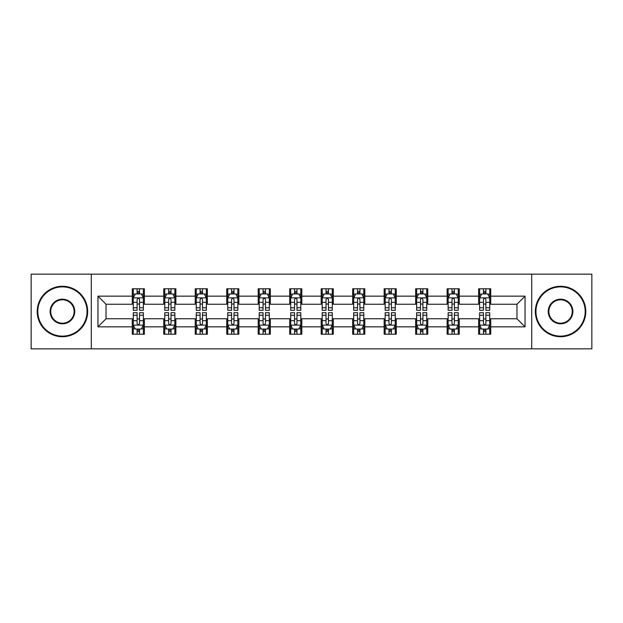<?xml version="1.0" encoding="UTF-8"?>
<svg xmlns="http://www.w3.org/2000/svg" width="623" height="623" viewBox="0 0 623 623"><rect width="100%" height="100%" fill="white"/><g stroke="black" fill="none" stroke-linecap="round" stroke-linejoin="round"><path stroke-width="0.93" d="M531.699 348.841L591.85 348.841L591.85 274.159L531.699 274.159L531.699 348.841L91.301 348.841L91.301 274.159L31.15 274.159L31.15 348.841L91.301 348.841M531.699 274.159L91.301 274.159M490.729 296.159L490.729 288.792L478.62 288.792L478.62 296.159L459.244 296.159L459.244 288.792L447.135 288.792L447.135 296.159L427.76 296.159L427.76 288.792L415.65 288.792L415.65 296.159L396.275 296.159L396.275 288.792L384.157 288.792L384.157 296.159L364.782 296.159L364.782 288.792L352.673 288.792L352.673 296.159L333.297 296.159L333.297 288.792L321.188 288.792L321.188 296.159L301.812 296.159L301.812 288.792L289.703 288.792L289.703 296.159L270.327 296.159L270.327 288.792L258.218 288.792L258.218 296.159L238.843 296.159L238.843 288.792L226.725 288.792L226.725 296.159L207.35 296.159L207.35 288.792L195.24 288.792L195.24 296.159L175.865 296.159L175.865 288.792L163.756 288.792L163.756 296.159L144.38 296.159L144.38 288.792L132.271 288.792L132.271 296.159L97.959 296.159L97.959 326.841L106.035 318.766L132.271 318.766L132.271 334.208L144.38 334.208L144.38 318.766L163.756 318.766L163.756 334.208L175.865 334.208L175.865 318.766L195.24 318.766L195.24 334.208L207.35 334.208L207.35 318.766L226.725 318.766L226.725 334.208L238.843 334.208L238.843 318.766L258.218 318.766L258.218 334.208L270.327 334.208L270.327 318.766L289.703 318.766L289.703 334.208L301.812 334.208L301.812 318.766L321.188 318.766L321.188 334.208L333.297 334.208L333.297 318.766L352.673 318.766L352.673 334.208L364.782 334.208L364.782 318.766L384.157 318.766L384.157 334.208L396.275 334.208L396.275 318.766L415.65 318.766L415.65 334.208L427.76 334.208L427.76 318.766L447.135 318.766L447.135 334.208L459.244 334.208L459.244 318.766L478.62 318.766L478.62 334.208L490.729 334.208L490.729 318.766L516.965 318.766L516.965 304.234L490.729 304.234L490.729 296.159L525.041 296.159L525.041 326.841L490.729 326.841M478.62 326.841L459.244 326.841M447.135 326.841L427.76 326.841M415.65 326.841L396.275 326.841M384.157 326.841L364.782 326.841M352.673 326.841L333.297 326.841M321.188 326.841L301.812 326.841M289.703 326.841L270.327 326.841M258.218 326.841L238.843 326.841M226.725 326.841L207.35 326.841M195.24 326.841L175.865 326.841M163.756 326.841L144.38 326.841M132.271 326.841L97.959 326.841M478.62 296.159L478.62 304.234L459.244 304.234L459.244 296.159M447.135 296.159L447.135 304.234L427.76 304.234L427.76 296.159M415.65 296.159L415.65 304.234L396.275 304.234L396.275 296.159M384.157 296.159L384.157 304.234L364.782 304.234L364.782 296.159M352.673 296.159L352.673 304.234L333.297 304.234L333.297 296.159M321.188 296.159L321.188 304.234L301.812 304.234L301.812 296.159M289.703 296.159L289.703 304.234L270.327 304.234L270.327 296.159M258.218 296.159L258.218 304.234L238.843 304.234L238.843 296.159M226.725 296.159L226.725 304.234L207.35 304.234L207.35 296.159M195.24 296.159L195.24 304.234L175.865 304.234L175.865 296.159M163.756 296.159L163.756 304.234L144.38 304.234L144.38 296.159M132.271 296.159L132.271 304.234L106.035 304.234L97.959 296.159M106.035 304.234L106.035 318.766M525.041 326.841L516.965 318.766M516.965 304.234L525.041 296.159M132.271 293.838L133.275 293.838M137.115 293.838L139.536 293.838M143.368 293.838L144.38 293.838M132.271 304.032L133.275 304.032M137.115 304.032L139.536 304.032M143.368 304.032L144.38 304.032M132.271 318.968L133.275 318.968M137.115 318.968L139.536 318.968M143.368 318.968L144.38 318.968M132.271 329.162L133.275 329.162M137.115 329.162L139.536 329.162M143.368 329.162L144.38 329.162M163.756 318.968L164.768 318.968M168.599 318.968L171.021 318.968M174.861 318.968L175.865 318.968M163.756 329.162L164.768 329.162M168.599 329.162L171.021 329.162M174.861 329.162L175.865 329.162M163.756 293.838L164.768 293.838M168.599 293.838L171.021 293.838M174.861 293.838L175.865 293.838M163.756 304.032L164.768 304.032M168.599 304.032L171.021 304.032M174.861 304.032L175.865 304.032M195.24 318.968L196.253 318.968M200.084 318.968L202.506 318.968M206.345 318.968L207.35 318.968M195.24 329.162L196.253 329.162M200.084 329.162L202.506 329.162M206.345 329.162L207.35 329.162M195.24 293.838L196.253 293.838M200.084 293.838L202.506 293.838M206.345 293.838L207.35 293.838M195.24 304.032L196.253 304.032M200.084 304.032L202.506 304.032M206.345 304.032L207.35 304.032M226.725 318.968L227.738 318.968M231.577 318.968L233.999 318.968M237.83 318.968L238.843 318.968M226.725 329.162L227.738 329.162M231.577 329.162L233.999 329.162M237.83 329.162L238.843 329.162M226.725 293.838L227.738 293.838M231.577 293.838L233.999 293.838M237.83 293.838L238.843 293.838M226.725 304.032L227.738 304.032M231.577 304.032L233.999 304.032M237.83 304.032L238.843 304.032M258.218 318.968L259.223 318.968M263.062 318.968L265.484 318.968M269.315 318.968L270.327 318.968M258.218 329.162L259.223 329.162M263.062 329.162L265.484 329.162M269.315 329.162L270.327 329.162M258.218 293.838L259.223 293.838M263.062 293.838L265.484 293.838M269.315 293.838L270.327 293.838M258.218 304.032L259.223 304.032M263.062 304.032L265.484 304.032M269.315 304.032L270.327 304.032M289.703 318.968L290.707 318.968M294.547 318.968L296.969 318.968M300.8 318.968L301.812 318.968M289.703 329.162L290.707 329.162M294.547 329.162L296.969 329.162M300.8 329.162L301.812 329.162M289.703 293.838L290.707 293.838M294.547 293.838L296.969 293.838M300.8 293.838L301.812 293.838M289.703 304.032L290.707 304.032M294.547 304.032L296.969 304.032M300.8 304.032L301.812 304.032M321.188 318.968L322.2 318.968M326.031 318.968L328.453 318.968M332.293 318.968L333.297 318.968M321.188 329.162L322.2 329.162M326.031 329.162L328.453 329.162M332.293 329.162L333.297 329.162M321.188 293.838L322.2 293.838M326.031 293.838L328.453 293.838M332.293 293.838L333.297 293.838M321.188 304.032L322.2 304.032M326.031 304.032L328.453 304.032M332.293 304.032L333.297 304.032M352.673 318.968L353.685 318.968M357.516 318.968L359.938 318.968M363.777 318.968L364.782 318.968M352.673 329.162L353.685 329.162M357.516 329.162L359.938 329.162M363.777 329.162L364.782 329.162M352.673 293.838L353.685 293.838M357.516 293.838L359.938 293.838M363.777 293.838L364.782 293.838M352.673 304.032L353.685 304.032M357.516 304.032L359.938 304.032M363.777 304.032L364.782 304.032M384.157 318.968L385.17 318.968M389.001 318.968L391.423 318.968M395.262 318.968L396.275 318.968M384.157 329.162L385.17 329.162M389.001 329.162L391.423 329.162M395.262 329.162L396.275 329.162M384.157 293.838L385.17 293.838M389.001 293.838L391.423 293.838M395.262 293.838L396.275 293.838M384.157 304.032L385.17 304.032M389.001 304.032L391.423 304.032M395.262 304.032L396.275 304.032M415.65 318.968L416.655 318.968M420.494 318.968L422.916 318.968M426.747 318.968L427.76 318.968M415.65 329.162L416.655 329.162M420.494 329.162L422.916 329.162M426.747 329.162L427.76 329.162M415.65 293.838L416.655 293.838M420.494 293.838L422.916 293.838M426.747 293.838L427.76 293.838M415.65 304.032L416.655 304.032M420.494 304.032L422.916 304.032M426.747 304.032L427.76 304.032M447.135 318.968L448.139 318.968M451.979 318.968L454.401 318.968M458.232 318.968L459.244 318.968M447.135 329.162L448.139 329.162M451.979 329.162L454.401 329.162M458.232 329.162L459.244 329.162M447.135 293.838L448.139 293.838M451.979 293.838L454.401 293.838M458.232 293.838L459.244 293.838M447.135 304.032L448.139 304.032M451.979 304.032L454.401 304.032M458.232 304.032L459.244 304.032M478.62 318.968L479.632 318.968M483.464 318.968L485.885 318.968M489.725 318.968L490.729 318.968M478.62 329.162L479.632 329.162M483.464 329.162L485.885 329.162M489.725 329.162L490.729 329.162M478.62 293.838L479.632 293.838M483.464 293.838L485.885 293.838M489.725 293.838L490.729 293.838M478.62 304.032L479.632 304.032M483.464 304.032L485.885 304.032M489.725 304.032L490.729 304.032M139.536 291.416L137.115 291.416M143.368 307.762L139.536 307.762L139.536 310.285L143.368 310.285L143.368 297.973L141.351 293.939L135.3 293.939L133.275 297.973L133.275 310.285L137.115 310.285L137.115 307.762L133.275 307.762M133.275 297.973L133.275 288.792M143.368 297.973L143.368 288.792M137.115 293.939L137.115 288.792M139.536 288.792L139.536 293.939M139.536 307.762L139.536 299.492C138.727 297.934 137.924 297.934 137.115 299.492L137.115 307.762M137.115 331.584L139.536 331.584M133.275 315.238L137.115 315.238L137.115 312.715L133.275 312.715L133.275 325.027L135.3 329.061L141.351 329.061L143.368 325.027L143.368 312.715L139.536 312.715L139.536 315.238L143.368 315.238M143.368 325.027L143.368 334.208M133.275 325.027L133.275 334.208M139.536 329.061L139.536 334.208M137.115 334.208L137.115 329.061M137.115 315.238L137.115 323.508C137.917 325.066 138.727 325.066 139.536 323.508L139.536 315.238M62.432 286.876A24.624 24.624 0 0 0 37.808 311.5A24.624 24.624 0 0 0 62.432 336.124A24.624 24.624 0 0 0 87.056 311.5A24.624 24.624 0 0 0 62.432 286.876M62.432 336.731A25.232 25.232 0 0 1 37.209 311.5A25.232 25.232 0 0 1 62.432 286.269A25.232 25.232 0 0 1 87.664 311.5A25.232 25.232 0 0 1 62.432 336.731M62.432 299.188A12.312 12.312 0 0 1 74.744 311.5A12.312 12.312 0 0 1 62.432 323.812A12.312 12.312 0 0 1 50.12 311.5A12.312 12.312 0 0 1 62.432 299.188M62.432 323.205A11.705 11.705 0 0 0 74.145 311.5A11.705 11.705 0 0 0 62.432 299.795A11.705 11.705 0 0 0 50.728 311.5A11.705 11.705 0 0 0 62.432 323.205M560.568 286.876A24.624 24.624 0 0 0 535.944 311.5A24.624 24.624 0 0 0 560.568 336.124A24.624 24.624 0 0 0 585.192 311.5A24.624 24.624 0 0 0 560.568 286.876M560.568 336.731A25.232 25.232 0 0 1 535.336 311.5A25.232 25.232 0 0 1 560.568 286.269A25.232 25.232 0 0 1 585.791 311.5A25.232 25.232 0 0 1 560.568 336.731M560.568 299.188A12.312 12.312 0 0 1 572.88 311.5A12.312 12.312 0 0 1 560.568 323.812A12.312 12.312 0 0 1 548.256 311.5A12.312 12.312 0 0 1 560.568 299.188M560.568 323.205A11.705 11.705 0 0 0 572.272 311.5A11.705 11.705 0 0 0 560.568 299.795A11.705 11.705 0 0 0 548.855 311.5A11.705 11.705 0 0 0 560.568 323.205M171.021 291.416L168.599 291.416M174.861 307.762L171.021 307.762L171.021 310.285L174.861 310.285L174.861 297.973L172.836 293.939L166.785 293.939L164.768 297.973L164.768 310.285L168.599 310.285L168.599 307.762L164.768 307.762M164.768 297.973L164.768 288.792M174.861 297.973L174.861 288.792M168.599 293.939L168.599 288.792M171.021 288.792L171.021 293.939M171.021 307.762L171.021 299.492C170.219 297.934 169.409 297.934 168.599 299.492L168.599 307.762M202.506 291.416L200.084 291.416M206.345 307.762L202.506 307.762L202.506 310.285L206.345 310.285L206.345 297.973L204.328 293.939L198.27 293.939L196.253 297.973L196.253 310.285L200.084 310.285L200.084 307.762L196.253 307.762M196.253 297.973L196.253 288.792M206.345 297.973L206.345 288.792M200.084 293.939L200.084 288.792M202.506 288.792L202.506 293.939M202.506 307.762L202.506 299.492C201.704 297.934 200.894 297.934 200.084 299.492L200.084 307.762M168.599 331.584L171.021 331.584M164.768 315.238L168.599 315.238L168.599 312.715L164.768 312.715L164.768 325.027L166.785 329.061L172.836 329.061L174.861 325.027L174.861 312.715L171.021 312.715L171.021 315.238L174.861 315.238M174.861 325.027L174.861 334.208M164.768 325.027L164.768 334.208M171.021 329.061L171.021 334.208M168.599 334.208L168.599 329.061M168.599 315.238L168.599 323.508C169.409 325.066 170.211 325.066 171.021 323.508L171.021 315.238M200.084 331.584L202.506 331.584M196.253 315.238L200.084 315.238L200.084 312.715L196.253 312.715L196.253 325.027L198.27 329.061L204.328 329.061L206.345 325.027L206.345 312.715L202.506 312.715L202.506 315.238L206.345 315.238M206.345 325.027L206.345 334.208M196.253 325.027L196.253 334.208M202.506 329.061L202.506 334.208M200.084 334.208L200.084 329.061M200.084 315.238L200.084 323.508C200.894 325.066 201.704 325.066 202.506 323.508L202.506 315.238M233.999 291.416L231.577 291.416M237.83 307.762L233.999 307.762L233.999 310.285L237.83 310.285L237.83 297.973L235.813 293.939L229.755 293.939L227.738 297.973L227.738 310.285L231.577 310.285L231.577 307.762L227.738 307.762M227.738 297.973L227.738 288.792M237.83 297.973L237.83 288.792M231.577 293.939L231.577 288.792M233.999 288.792L233.999 293.939M233.999 307.762L233.999 299.492C233.189 297.934 232.379 297.934 231.577 299.492L231.577 307.762M265.484 291.416L263.062 291.416M269.315 307.762L265.484 307.762L265.484 310.285L269.315 310.285L269.315 297.973L267.298 293.939L261.239 293.939L259.223 297.973L259.223 310.285L263.062 310.285L263.062 307.762L259.223 307.762M259.223 297.973L259.223 288.792M269.315 297.973L269.315 288.792M263.062 293.939L263.062 288.792M265.484 288.792L265.484 293.939M265.484 307.762L265.484 299.492C264.674 297.934 263.872 297.934 263.062 299.492L263.062 307.762M296.969 291.416L294.547 291.416M300.8 307.762L296.969 307.762L296.969 310.285L300.8 310.285L300.8 297.973L298.783 293.939L292.732 293.939L290.707 297.973L290.707 310.285L294.547 310.285L294.547 307.762L290.707 307.762M290.707 297.973L290.707 288.792M300.8 297.973L300.8 288.792M294.547 293.939L294.547 288.792M296.969 288.792L296.969 293.939M296.969 307.762L296.969 299.492C296.159 297.934 295.357 297.934 294.547 299.492L294.547 307.762M231.577 331.584L233.999 331.584M227.738 315.238L231.577 315.238L231.577 312.715L227.738 312.715L227.738 325.027L229.755 329.061L235.813 329.061L237.83 325.027L237.83 312.715L233.999 312.715L233.999 315.238L237.83 315.238M237.83 325.027L237.83 334.208M227.738 325.027L227.738 334.208M233.999 329.061L233.999 334.208M231.577 334.208L231.577 329.061M231.577 315.238L231.577 323.508C232.379 325.066 233.189 325.066 233.999 323.508L233.999 315.238M263.062 331.584L265.484 331.584M259.223 315.238L263.062 315.238L263.062 312.715L259.223 312.715L259.223 325.027L261.239 329.061L267.298 329.061L269.315 325.027L269.315 312.715L265.484 312.715L265.484 315.238L269.315 315.238M269.315 325.027L269.315 334.208M259.223 325.027L259.223 334.208M265.484 329.061L265.484 334.208M263.062 334.208L263.062 329.061M263.062 315.238L263.062 323.508C263.864 325.066 264.674 325.066 265.484 323.508L265.484 315.238M294.547 331.584L296.969 331.584M290.707 315.238L294.547 315.238L294.547 312.715L290.707 312.715L290.707 325.027L292.732 329.061L298.783 329.061L300.8 325.027L300.8 312.715L296.969 312.715L296.969 315.238L300.8 315.238M300.8 325.027L300.8 334.208M290.707 325.027L290.707 334.208M296.969 329.061L296.969 334.208M294.547 334.208L294.547 329.061M294.547 315.238L294.547 323.508C295.349 325.066 296.159 325.066 296.969 323.508L296.969 315.238M326.031 331.584L328.453 331.584M322.2 315.238L326.031 315.238L326.031 312.715L322.2 312.715L322.2 325.027L324.217 329.061L330.268 329.061L332.293 325.027L332.293 312.715L328.453 312.715L328.453 315.238L332.293 315.238M332.293 325.027L332.293 334.208M322.2 325.027L322.2 334.208M328.453 329.061L328.453 334.208M326.031 334.208L326.031 329.061M326.031 315.238L326.031 323.508C326.841 325.066 327.643 325.066 328.453 323.508L328.453 315.238M357.516 331.584L359.938 331.584M353.685 315.238L357.516 315.238L357.516 312.715L353.685 312.715L353.685 325.027L355.702 329.061L361.761 329.061L363.777 325.027L363.777 312.715L359.938 312.715L359.938 315.238L363.777 315.238M363.777 325.027L363.777 334.208M353.685 325.027L353.685 334.208M359.938 329.061L359.938 334.208M357.516 334.208L357.516 329.061M357.516 315.238L357.516 323.508C358.326 325.066 359.128 325.066 359.938 323.508L359.938 315.238M389.001 331.584L391.423 331.584M385.17 315.238L389.001 315.238L389.001 312.715L385.17 312.715L385.17 325.027L387.187 329.061L393.245 329.061L395.262 325.027L395.262 312.715L391.423 312.715L391.423 315.238L395.262 315.238M395.262 325.027L395.262 334.208M385.17 325.027L385.17 334.208M391.423 329.061L391.423 334.208M389.001 334.208L389.001 329.061M389.001 315.238L389.001 323.508C389.811 325.066 390.621 325.066 391.423 323.508L391.423 315.238M420.494 331.584L422.916 331.584M416.655 315.238L420.494 315.238L420.494 312.715L416.655 312.715L416.655 325.027L418.672 329.061L424.73 329.061L426.747 325.027L426.747 312.715L422.916 312.715L422.916 315.238L426.747 315.238M426.747 325.027L426.747 334.208M416.655 325.027L416.655 334.208M422.916 329.061L422.916 334.208M420.494 334.208L420.494 329.061M420.494 315.238L420.494 323.508C421.296 325.066 422.106 325.066 422.916 323.508L422.916 315.238M451.979 331.584L454.401 331.584M448.139 315.238L451.979 315.238L451.979 312.715L448.139 312.715L448.139 325.027L450.164 329.061L456.215 329.061L458.232 325.027L458.232 312.715L454.401 312.715L454.401 315.238L458.232 315.238M458.232 325.027L458.232 334.208M448.139 325.027L448.139 334.208M454.401 329.061L454.401 334.208M451.979 334.208L451.979 329.061M451.979 315.238L451.979 323.508C452.781 325.066 453.591 325.066 454.401 323.508L454.401 315.238M483.464 331.584L485.885 331.584M479.632 315.238L483.464 315.238L483.464 312.715L479.632 312.715L479.632 325.027L481.649 329.061L487.7 329.061L489.725 325.027L489.725 312.715L485.885 312.715L485.885 315.238L489.725 315.238M489.725 325.027L489.725 334.208M479.632 325.027L479.632 334.208M485.885 329.061L485.885 334.208M483.464 334.208L483.464 329.061M483.464 315.238L483.464 323.508C484.273 325.066 485.076 325.066 485.885 323.508L485.885 315.238M328.453 291.416L326.031 291.416M332.293 307.762L328.453 307.762L328.453 310.285L332.293 310.285L332.293 297.973L330.268 293.939L324.217 293.939L322.2 297.973L322.2 310.285L326.031 310.285L326.031 307.762L322.2 307.762M322.2 297.973L322.2 288.792M332.293 297.973L332.293 288.792M326.031 293.939L326.031 288.792M328.453 288.792L328.453 293.939M328.453 307.762L328.453 299.492C327.651 297.934 326.841 297.934 326.031 299.492L326.031 307.762M359.938 291.416L357.516 291.416M363.777 307.762L359.938 307.762L359.938 310.285L363.777 310.285L363.777 297.973L361.761 293.939L355.702 293.939L353.685 297.973L353.685 310.285L357.516 310.285L357.516 307.762L353.685 307.762M353.685 297.973L353.685 288.792M363.777 297.973L363.777 288.792M357.516 293.939L357.516 288.792M359.938 288.792L359.938 293.939M359.938 307.762L359.938 299.492C359.136 297.934 358.326 297.934 357.516 299.492L357.516 307.762M391.423 291.416L389.001 291.416M395.262 307.762L391.423 307.762L391.423 310.285L395.262 310.285L395.262 297.973L393.245 293.939L387.187 293.939L385.17 297.973L385.17 310.285L389.001 310.285L389.001 307.762L385.17 307.762M385.17 297.973L385.17 288.792M395.262 297.973L395.262 288.792M389.001 293.939L389.001 288.792M391.423 288.792L391.423 293.939M391.423 307.762L391.423 299.492C390.621 297.934 389.811 297.934 389.001 299.492L389.001 307.762M422.916 291.416L420.494 291.416M426.747 307.762L422.916 307.762L422.916 310.285L426.747 310.285L426.747 297.973L424.73 293.939L418.672 293.939L416.655 297.973L416.655 310.285L420.494 310.285L420.494 307.762L416.655 307.762M416.655 297.973L416.655 288.792M426.747 297.973L426.747 288.792M420.494 293.939L420.494 288.792M422.916 288.792L422.916 293.939M422.916 307.762L422.916 299.492C422.106 297.934 421.296 297.934 420.494 299.492L420.494 307.762M454.401 291.416L451.979 291.416M458.232 307.762L454.401 307.762L454.401 310.285L458.232 310.285L458.232 297.973L456.215 293.939L450.164 293.939L448.139 297.973L448.139 310.285L451.979 310.285L451.979 307.762L448.139 307.762M448.139 297.973L448.139 288.792M458.232 297.973L458.232 288.792M451.979 293.939L451.979 288.792M454.401 288.792L454.401 293.939M454.401 307.762L454.401 299.492C453.591 297.934 452.789 297.934 451.979 299.492L451.979 307.762M485.885 291.416L483.464 291.416M489.725 307.762L485.885 307.762L485.885 310.285L489.725 310.285L489.725 297.973L487.7 293.939L481.649 293.939L479.632 297.973L479.632 310.285L483.464 310.285L483.464 307.762L479.632 307.762M479.632 297.973L479.632 288.792M489.725 297.973L489.725 288.792M483.464 293.939L483.464 288.792M485.885 288.792L485.885 293.939M485.885 307.762L485.885 299.492C485.083 297.934 484.273 297.934 483.464 299.492L483.464 307.762M143.321 297.88L133.33 297.88M133.275 294.181L135.175 294.181M141.476 294.181L143.368 294.181M137.115 302.35L133.275 302.35M143.368 302.35L139.536 302.35M139.536 292.701L137.115 292.701M133.33 325.12L143.321 325.12M143.368 328.819L141.476 328.819M135.175 328.819L133.275 328.819M139.536 320.65L143.368 320.65M133.275 320.65L137.115 320.65M137.115 330.299L139.536 330.299M174.806 297.88L164.815 297.88M164.768 294.181L166.66 294.181M172.96 294.181L174.861 294.181M168.599 302.35L164.768 302.35M174.861 302.35L171.021 302.35M171.021 292.701L168.599 292.701M206.291 297.88L196.3 297.88M196.253 294.181L198.145 294.181M204.445 294.181L206.345 294.181M200.084 302.35L196.253 302.35M206.345 302.35L202.506 302.35M202.506 292.701L200.084 292.701M164.815 325.12L174.806 325.12M174.861 328.819L172.96 328.819M166.66 328.819L164.768 328.819M171.021 320.65L174.861 320.65M164.768 320.65L168.599 320.65M168.599 330.299L171.021 330.299M196.3 325.12L206.291 325.12M206.345 328.819L204.445 328.819M198.145 328.819L196.253 328.819M202.506 320.65L206.345 320.65M196.253 320.65L200.084 320.65M200.084 330.299L202.506 330.299M237.776 297.88L227.792 297.88M227.738 294.181L229.638 294.181M235.93 294.181L237.83 294.181M231.577 302.35L227.738 302.35M237.83 302.35L233.999 302.35M233.999 292.701L231.577 292.701M269.268 297.88L259.277 297.88M259.223 294.181L261.123 294.181M267.423 294.181L269.315 294.181M263.062 302.35L259.223 302.35M269.315 302.35L265.484 302.35M265.484 292.701L263.062 292.701M300.753 297.88L290.762 297.88M290.707 294.181L292.608 294.181M298.908 294.181L300.8 294.181M294.547 302.35L290.707 302.35M300.8 302.35L296.969 302.35M296.969 292.701L294.547 292.701M227.792 325.12L237.776 325.12M237.83 328.819L235.93 328.819M229.638 328.819L227.738 328.819M233.999 320.65L237.83 320.65M227.738 320.65L231.577 320.65M231.577 330.299L233.999 330.299M259.277 325.12L269.268 325.12M269.315 328.819L267.423 328.819M261.123 328.819L259.223 328.819M265.484 320.65L269.315 320.65M259.223 320.65L263.062 320.65M263.062 330.299L265.484 330.299M290.762 325.12L300.753 325.12M300.8 328.819L298.908 328.819M292.608 328.819L290.707 328.819M296.969 320.65L300.8 320.65M290.707 320.65L294.547 320.65M294.547 330.299L296.969 330.299M322.247 325.12L332.238 325.12M332.293 328.819L330.392 328.819M324.092 328.819L322.2 328.819M328.453 320.65L332.293 320.65M322.2 320.65L326.031 320.65M326.031 330.299L328.453 330.299M353.732 325.12L363.723 325.12M363.777 328.819L361.877 328.819M355.577 328.819L353.685 328.819M359.938 320.65L363.777 320.65M353.685 320.65L357.516 320.65M357.516 330.299L359.938 330.299M385.224 325.12L395.208 325.12M395.262 328.819L393.362 328.819M387.07 328.819L385.17 328.819M391.423 320.65L395.262 320.65M385.17 320.65L389.001 320.65M389.001 330.299L391.423 330.299M416.709 325.12L426.7 325.12M426.747 328.819L424.855 328.819M418.555 328.819L416.655 328.819M422.916 320.65L426.747 320.65M416.655 320.65L420.494 320.65M420.494 330.299L422.916 330.299M448.194 325.12L458.185 325.12M458.232 328.819L456.34 328.819M450.04 328.819L448.139 328.819M454.401 320.65L458.232 320.65M448.139 320.65L451.979 320.65M451.979 330.299L454.401 330.299M479.679 325.12L489.67 325.12M489.725 328.819L487.825 328.819M481.524 328.819L479.632 328.819M485.885 320.65L489.725 320.65M479.632 320.65L483.464 320.65M483.464 330.299L485.885 330.299M332.238 297.88L322.247 297.88M322.2 294.181L324.092 294.181M330.392 294.181L332.293 294.181M326.031 302.35L322.2 302.35M332.293 302.35L328.453 302.35M328.453 292.701L326.031 292.701M363.723 297.88L353.732 297.88M353.685 294.181L355.577 294.181M361.877 294.181L363.777 294.181M357.516 302.35L353.685 302.35M363.777 302.35L359.938 302.35M359.938 292.701L357.516 292.701M395.208 297.88L385.224 297.88M385.17 294.181L387.07 294.181M393.362 294.181L395.262 294.181M389.001 302.35L385.17 302.35M395.262 302.35L391.423 302.35M391.423 292.701L389.001 292.701M426.7 297.88L416.709 297.88M416.655 294.181L418.555 294.181M424.855 294.181L426.747 294.181M420.494 302.35L416.655 302.35M426.747 302.35L422.916 302.35M422.916 292.701L420.494 292.701M458.185 297.88L448.194 297.88M448.139 294.181L450.04 294.181M456.34 294.181L458.232 294.181M451.979 302.35L448.139 302.35M458.232 302.35L454.401 302.35M454.401 292.701L451.979 292.701M489.67 297.88L479.679 297.88M479.632 294.181L481.524 294.181M487.825 294.181L489.725 294.181M483.464 302.35L479.632 302.35M489.725 302.35L485.885 302.35M485.885 292.701L483.464 292.701"/></g></svg>
